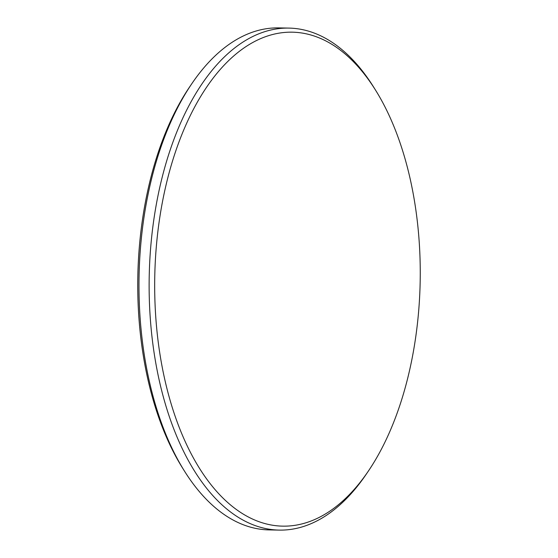<?xml version="1.0" encoding="UTF-8"?>
<svg xmlns="http://www.w3.org/2000/svg" width="558" height="558" viewBox="0 0 558 558"><rect width="100%" height="100%" fill="white"/><g stroke="black" fill="none" stroke-linecap="round" stroke-linejoin="round"><path stroke-width="0.84" d="M365.741 474.865A247.034 132.727 91.1 0 0 368.287 471.196A247.034 132.727 91.1 0 0 375.729 90.438A247.034 132.727 91.1 0 0 209.194 83.47A247.034 132.727 91.1 0 0 180.199 429.862A247.034 132.727 91.1 0 0 365.741 474.865M368.287 471.196L366.215 474.251A251.051 134.89 -88.9 0 1 363.628 477.983A251.051 134.89 -88.9 0 1 279.174 530.1A251.051 134.89 -88.9 0 1 155.04 358.738A251.051 134.89 -88.9 0 1 204.535 80.219A251.051 134.89 -88.9 0 1 288.981 28.095A251.051 134.89 -88.9 0 1 373.776 87.306L375.729 90.438M288.981 28.095L278.826 27.9A251.051 134.89 91.1 0 0 194.372 80.017A251.051 134.89 91.1 0 0 191.785 83.749A251.051 134.89 91.1 0 0 184.224 470.694A251.051 134.89 91.1 0 0 269.019 529.905L279.174 530.1M184.224 470.694L182.271 467.562A247.034 132.727 -88.9 0 1 189.713 86.804L191.785 83.749"/></g></svg>
